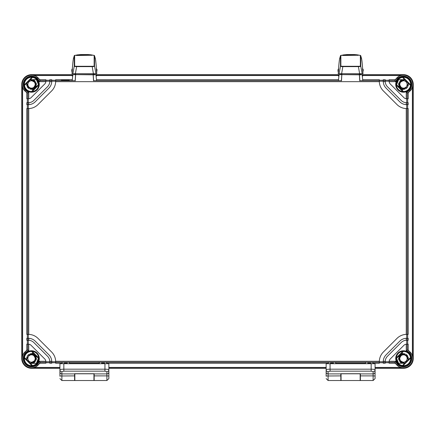 <?xml version="1.0" encoding="UTF-8"?>
<svg xmlns="http://www.w3.org/2000/svg" width="435" height="435" viewBox="0 0 435 435"><rect width="100%" height="100%" fill="white"/><g stroke="black" fill="none" stroke-linecap="round" stroke-linejoin="round"><path stroke-width="0.65" d="M399.792 358.505A3.67 3.67 0 0 0 403.462 362.176A3.67 3.67 0 0 0 407.133 358.505A3.67 3.67 0 0 0 403.462 354.835A3.67 3.67 0 0 0 399.792 358.505M406.377 354.574L407.334 355.509M398.15 362.833A6.851 6.851 0 0 0 398.618 363.35A6.851 6.851 0 0 1 396.617 358.255A6.851 6.851 0 0 0 397.302 361.501M397.916 362.529L398.618 363.35L396.611 358.478M396.611 358.505L396.622 358.864M397.682 362.181L398.444 363.165M401.016 362.741L398.998 356.493L405.018 353.862L398.998 356.493L401.016 362.741M407.513 355.754L406.219 354.46L408.166 359.854L407.372 355.558L401.761 353.111M398.618 363.35L404.811 363.209L400.477 362.382L398.569 358.386L400.668 354.487L405.05 353.872L402.924 353.639M406.246 354.481L408.166 359.854L404.811 363.209L399.923 361.882L398.835 356.917L402.734 353.666L407.421 355.629M404.99 353.856L400.63 354.514L398.569 358.413L400.483 362.382L404.811 363.209L400.798 362.611L398.618 359.185L399.77 355.292L403.462 353.611M399.792 84.455A3.67 3.67 0 0 1 403.462 80.785A3.67 3.67 0 0 1 407.133 84.455A3.67 3.67 0 0 1 403.462 88.126A3.67 3.67 0 0 1 399.792 84.455M397.014 82.133L396.883 82.536A6.851 6.851 0 0 0 396.617 84.705A6.851 6.851 0 0 1 398.618 79.61A6.851 6.851 0 0 0 398.15 80.127M396.894 82.503L396.617 84.705L398.618 79.61L397.682 80.779M401.016 80.214L398.998 86.462L405.007 89.099L398.998 86.462L401.016 80.214M407.416 87.337L402.728 89.295L398.83 86.038L399.923 81.073L404.827 79.752L400.483 80.573L398.569 84.559L400.651 88.463L405.028 89.088M401.761 89.849L403.462 89.349L399.77 87.663L398.618 83.77L400.798 80.35L404.811 79.752L400.483 80.573L398.569 84.537L400.619 88.435L404.974 89.11M406.333 88.419L407.426 87.326M408.101 86.021L408.356 84.423M403.462 89.349L407.367 87.408L408.166 83.107M404.985 89.104L400.63 88.441L398.569 84.542L400.483 80.573L404.811 79.752L398.618 79.61M406.295 88.446L407.454 87.288M408.073 86.086L408.356 84.368L408.084 86.065M403.462 79.561L404.811 79.752L398.754 83.123L402.147 89.17M402.924 89.316L405.023 89.093M406.263 88.468L407.486 87.245M35.208 84.455A3.67 3.67 0 0 0 31.537 80.785A3.67 3.67 0 0 0 27.867 84.455A3.67 3.67 0 0 0 31.537 88.126A3.67 3.67 0 0 0 35.208 84.455M28.623 88.381L27.666 87.446M36.85 80.127A6.851 6.851 0 0 0 36.382 79.61A6.851 6.851 0 0 1 38.383 84.705A6.851 6.851 0 0 0 37.698 81.459M37.084 80.426L36.382 79.61L38.389 84.477M38.389 84.455L38.378 84.091M37.318 80.779L36.556 79.79M33.984 80.214L36.002 86.462L29.982 89.093L36.002 86.462L33.984 80.214M27.487 87.201L28.781 88.495L26.834 83.107L27.628 87.402L33.239 89.849M36.382 79.61L30.189 79.752L34.523 80.578L36.431 84.569L34.332 88.468L29.95 89.083L32.076 89.316M28.753 88.479L26.834 83.107L30.189 79.752L35.077 81.079L36.165 86.038L32.266 89.295L27.579 87.332M30.01 89.104L34.37 88.446L36.431 84.548L34.517 80.573L30.189 79.752L34.202 80.35L36.382 83.77L35.23 87.663L31.537 89.349M28.743 88.468L27.53 87.266M26.834 83.107L26.905 86.038L26.644 84.417M31.537 79.561L30.189 79.752L36.246 83.123L32.853 89.17M35.208 358.505A3.67 3.67 0 0 1 31.537 362.176A3.67 3.67 0 0 1 27.867 358.505A3.67 3.67 0 0 1 31.537 354.835A3.67 3.67 0 0 1 35.208 358.505M37.986 360.822L38.117 360.419A6.851 6.851 0 0 0 38.383 358.255A6.851 6.851 0 0 1 36.382 363.35A6.851 6.851 0 0 0 36.85 362.833L37.084 362.529M38.204 360.082L38.389 358.527M33.984 362.741L36.002 356.499L29.993 353.862L36.002 356.499L33.984 362.741M27.584 355.618L32.272 353.666L36.17 356.923L35.077 361.882L30.173 363.203L34.517 362.382L36.431 358.396L34.349 354.498L29.971 353.867M38.117 360.419L38.383 358.255L36.382 363.35L37.318 362.181M32.853 353.791L36.246 359.837L30.189 363.209L31.537 363.399L30.189 363.209L34.517 362.388L36.431 358.418L34.381 354.52L30.026 353.851L34.37 354.514L36.431 358.413L34.517 362.388L30.189 363.209L34.202 362.611L36.382 359.185L35.23 355.292L31.537 353.611L27.633 355.553L26.834 359.854M28.666 354.541L27.574 355.629M26.899 356.939L26.644 358.538M33.239 353.111L31.537 353.611M31.537 363.399L36.382 363.35M28.705 354.514L27.546 355.672M26.927 356.874L26.644 358.587M32.076 353.639L29.977 353.867M28.737 354.492L27.514 355.716M26.916 356.896L26.644 358.592M406.257 354.487L407.47 355.694M408.166 359.854L408.095 356.923L408.356 358.543M403.462 363.399L404.811 363.209L398.754 359.837L402.147 353.791M362.556 74.668L403.462 74.668A9.787 9.787 0 0 1 413.25 84.455L413.25 358.505A9.787 9.787 0 0 1 403.462 368.293L375.079 368.293L375.079 375.758L375.079 368.429M326.141 374.165L326.141 368.293L108.859 368.293L108.859 373.627L108.859 368.293M59.921 374.165L59.921 368.293L31.537 368.293L35.164 367.428L39.9 363.247L40.031 362.273L45.882 362.273L45.882 363.247L39.9 363.247M31.537 368.293A9.787 9.787 0 0 1 21.75 358.505L21.75 84.455A9.787 9.787 0 0 1 31.537 74.668L72.444 74.668M96.336 74.668L338.664 74.668M61.389 80.219L69.219 80.219L61.389 80.219M39.9 79.714L45.882 79.714L45.882 80.687L40.031 80.687L39.9 79.714L35.164 75.527L31.537 74.804L72.379 74.804M21.75 84.455L22.615 88.082L26.796 92.818L27.769 92.949L28.748 92.285L28.748 98.772L28.308 98.794L28.308 102.709L28.748 102.698L28.748 104.661A9.787 9.787 0 0 0 35.23 101.801L48.883 88.147A9.787 9.787 0 0 0 51.754 81.225L51.754 79.714L49.797 79.714L49.797 81.225L45.882 81.225L45.854 81.666L39.367 81.666L40.031 80.687M407.231 98.794L408.204 98.794L408.204 92.818L407.231 92.949A9.293 9.293 0 0 0 410.031 77.881A9.293 9.293 0 0 0 394.969 80.687L389.118 80.687L389.118 79.714L395.1 79.714L394.969 80.687L395.632 81.666L389.146 81.666A3.915 3.915 0 0 0 390.266 83.993L403.925 97.652A3.915 3.915 0 0 0 406.252 98.772L406.252 92.285L407.231 92.949L407.231 98.794L406.252 98.772A3.915 3.915 0 0 0 406.692 98.794L406.692 102.709L408.204 102.709L408.204 104.666L406.692 104.666L406.692 108.581L408.204 108.581L408.204 334.374L406.252 334.379A13.702 13.702 0 0 0 397.003 338.387L383.344 352.046A13.702 13.702 0 0 0 379.342 361.295L379.331 363.247L372.877 363.247M389.118 80.687L389.118 81.225A3.915 3.915 0 0 0 389.146 81.666L389.118 81.225L385.203 81.225L385.203 79.714L383.246 79.714L383.246 81.225L379.331 81.225L379.342 81.666A13.702 13.702 0 0 0 383.344 90.915L397.003 104.569A13.702 13.702 0 0 0 406.252 108.576L406.692 108.581A13.702 13.702 0 0 1 406.252 108.576L406.252 334.379M72.319 79.714L55.669 79.714L55.669 80.687L75.179 80.687M96.461 79.714L338.539 79.714M362.681 79.714L379.331 79.714L379.331 81.225A13.702 13.702 0 0 0 379.331 81.242M45.882 80.687L45.882 81.225A3.915 3.915 0 0 1 44.734 83.993L31.075 97.652A3.915 3.915 0 0 1 28.308 98.794L27.769 98.794L27.769 92.949A9.293 9.293 0 0 1 24.958 77.892A9.293 9.293 0 0 1 40.02 80.665M385.22 81.666A7.83 7.83 0 0 0 387.498 86.761L401.157 100.42A7.83 7.83 0 0 0 406.692 102.709L406.252 102.698L406.252 104.661A9.787 9.787 0 0 1 399.77 101.801L386.117 88.147A9.787 9.787 0 0 1 383.246 81.225L383.257 81.666L385.22 81.666L385.203 81.225M28.748 102.698A7.83 7.83 0 0 0 33.843 100.42L47.502 86.761A7.83 7.83 0 0 0 49.797 81.225L49.78 81.666L51.743 81.666L51.754 81.225L55.669 81.225L55.669 80.687M26.796 350.137L26.796 344.161L27.769 344.161L27.769 350.012A9.293 9.293 0 0 0 24.974 365.079A9.293 9.293 0 0 0 40.031 362.273L39.367 361.295L45.854 361.295A3.915 3.915 0 0 1 45.882 361.735L49.797 361.735L49.78 361.295L51.743 361.295A9.787 9.787 0 0 0 48.883 354.813L35.23 341.154A9.787 9.787 0 0 0 28.748 338.299L28.748 340.257A7.83 7.83 0 0 0 28.308 340.246L28.308 344.161A3.915 3.915 0 0 1 28.748 344.188L28.748 350.675L27.769 350.012L26.796 350.137L22.615 354.878L21.886 358.505L21.886 84.455M49.78 361.295A7.83 7.83 0 0 0 47.502 356.2L33.843 342.541A7.83 7.83 0 0 0 28.748 340.257L26.796 340.246L26.796 338.289L28.308 338.289A9.787 9.787 0 0 1 28.748 338.299L28.308 338.289L28.308 334.374L26.796 334.374L26.796 108.581L28.748 108.576A13.702 13.702 0 0 0 37.997 104.569L51.656 90.915A13.702 13.702 0 0 0 55.658 81.666L55.669 81.225A13.702 13.702 0 0 1 55.658 81.666L379.342 81.666A13.702 13.702 0 0 0 379.342 81.666M45.882 362.273L45.854 361.295A3.915 3.915 0 0 0 44.734 358.967L31.075 345.308A3.915 3.915 0 0 0 28.748 344.188L27.769 344.161M406.671 334.374A13.702 13.702 0 0 1 406.692 334.374L406.692 338.289L408.204 338.289L408.204 340.246L406.252 340.257L406.252 338.299A9.787 9.787 0 0 0 399.77 341.154L386.117 354.813A9.787 9.787 0 0 0 383.257 361.295L385.22 361.295A7.83 7.83 0 0 0 385.203 361.735L389.118 361.735A3.915 3.915 0 0 1 389.146 361.295L395.632 361.295L394.969 362.273L395.1 363.247L399.836 367.428L403.462 368.293M406.252 340.257A7.83 7.83 0 0 0 401.157 342.541L387.498 356.2A7.83 7.83 0 0 0 385.22 361.295L385.203 363.247L383.246 363.247L383.246 361.735A9.787 9.787 0 0 1 383.257 361.295L383.246 361.735L379.331 361.735A13.702 13.702 0 0 1 379.342 361.295L55.658 361.295A13.702 13.702 0 0 0 51.656 352.046L37.997 338.387A13.702 13.702 0 0 0 28.748 334.379L28.308 334.374A13.702 13.702 0 0 1 28.748 334.379L28.748 108.576M408.204 92.818L412.385 88.082L413.114 84.455L413.114 358.505L412.385 354.878L408.204 350.137L407.231 350.012L406.252 350.675L406.252 344.188A3.915 3.915 0 0 0 403.925 345.308L390.266 358.967A3.915 3.915 0 0 0 389.146 361.295L389.118 362.273L394.969 362.273M403.462 74.668L399.836 75.527L395.1 79.714M401.896 367.754L405.028 367.754M403.462 365.824C404.854 365.748 404.854 365.764 403.462 365.862C402.07 365.764 402.07 365.748 403.462 365.824C404.854 365.748 404.854 365.764 403.462 365.862C402.07 365.764 402.07 365.748 403.462 365.824M396.296 358.565L396.318 357.847A7.172 7.172 0 0 1 402.81 351.36L403.462 351.409A7.096 7.096 0 0 1 410.493 357.526L410.624 358.097A7.172 7.172 0 0 1 403.055 365.666L402.489 365.53A7.096 7.096 0 0 1 396.367 358.505L403.522 351.339M403.055 77.294A7.172 7.172 0 0 1 410.624 84.858L410.493 85.429A7.096 7.096 0 0 1 403.462 91.551L402.81 91.595A7.172 7.172 0 0 1 396.318 85.108L396.367 84.455A7.096 7.096 0 0 1 402.489 77.425L403.055 77.294L410.624 84.858M38.633 84.455L38.682 85.108A7.172 7.172 0 0 1 32.19 91.595L31.478 91.616L38.633 84.455A7.096 7.096 0 0 0 32.511 77.425L24.507 85.429A7.096 7.096 0 0 0 31.537 91.551M24.507 85.429L24.376 84.858A7.172 7.172 0 0 1 31.945 77.294L32.511 77.425M31.537 351.409L32.19 351.36A7.172 7.172 0 0 1 38.682 357.847L38.633 358.505L31.537 351.409A7.096 7.096 0 0 0 24.507 357.526L32.511 365.53A7.096 7.096 0 0 0 38.633 358.505M32.511 365.53L31.945 365.666A7.172 7.172 0 0 1 24.376 358.097L24.507 357.526M396.367 84.455L403.462 91.551M410.493 85.429L402.489 77.425M402.489 365.53L410.493 357.526M403.462 351.409L396.367 358.505M31.537 77.098C32.929 77.196 32.929 77.207 31.537 77.136C30.145 77.207 30.145 77.196 31.537 77.098C32.929 77.196 32.929 77.207 31.537 77.136C30.145 77.207 30.145 77.196 31.537 77.098M26.796 92.818L26.796 98.794L27.769 98.794M27.318 98.794L27.318 102.709M28.308 102.709L26.796 102.709L26.796 104.666L28.308 104.666L28.308 108.581A13.702 13.702 0 0 0 28.329 108.581M27.318 104.666L27.318 108.581M27.318 334.374L27.318 338.289M27.318 340.246L27.318 344.161M385.203 80.236L389.118 80.236M379.331 80.236L383.246 80.236M51.754 80.236L55.669 80.236M45.882 80.236L49.797 80.236M394.98 362.295A9.293 9.293 0 0 0 410.042 365.068A9.293 9.293 0 0 0 407.231 350.012L407.231 344.161L408.204 344.161L408.204 350.137M407.682 340.246L407.682 344.161M407.682 334.374L407.682 338.289M407.682 104.666L407.682 108.581M407.682 98.794L407.682 102.709M406.692 340.246L406.692 344.161A3.915 3.915 0 0 0 406.252 344.188L407.231 344.161M389.118 362.273L389.118 363.247L395.1 363.247M49.797 361.735L49.797 363.247L51.754 363.247L51.754 361.735L55.669 361.735L55.658 361.295M55.669 361.713A13.702 13.702 0 0 1 55.669 361.735L55.669 363.247L62.123 363.247M69.464 363.247L99.316 363.247M106.657 363.247L328.343 363.247M335.684 363.247L365.536 363.247M330.546 363.1L333.482 363.1M367.738 363.1L370.674 363.1M64.326 363.1L67.262 363.1M101.518 363.1L104.454 363.1M379.331 362.719L383.246 362.719M385.203 362.719L389.118 362.719M45.882 362.719L49.797 362.719M51.754 362.719L55.669 362.719M406.692 104.666A9.787 9.787 0 0 1 406.252 104.661L406.692 104.666M406.252 338.299A9.787 9.787 0 0 1 406.692 338.289L406.252 338.299M28.748 104.661A9.787 9.787 0 0 1 28.308 104.666L28.748 104.661M51.743 361.295A9.787 9.787 0 0 1 51.754 361.735L51.743 361.295M360.153 373.79L360.153 380.527L341.067 380.527L341.067 373.79M326.141 368.429L326.141 376.248L326.141 363.703L375.079 363.703L375.079 375.992L373.121 375.889L373.121 380.527L375.079 378.619L375.079 375.992M326.141 378.57L328.099 380.527L328.099 371.718A1.957 1.881 0 0 1 326.141 369.837C326.38 369.44 327.685 369.217 330.056 369.179L330.056 371.164L371.164 371.164L373.121 371.718L373.121 375.889L360.397 375.889L360.397 380.527L373.121 380.527M375.079 376.253L375.079 375.758M326.141 375.992L340.822 375.889L340.822 380.527L328.099 380.527M340.822 375.889L340.822 373.714L360.397 373.714L360.397 375.889M330.056 363.497L330.056 369.179L371.164 369.179C373.534 369.217 374.839 369.44 375.079 369.837A1.957 1.881 180 0 1 373.121 371.718M328.343 362.273L328.343 363.519M335.684 363.497L335.684 362.273M365.536 363.497L365.536 362.273M372.877 362.273L372.877 363.519M93.933 373.79L93.933 380.527L74.847 380.527L74.847 373.79M59.921 368.429L59.921 376.248L59.921 363.703L108.859 363.703L108.859 375.992L106.901 375.889L106.901 380.527L108.859 378.619L108.859 375.992M59.921 378.57L61.879 380.527L61.879 371.718A1.957 1.881 0 0 1 59.921 369.837C60.16 369.44 61.465 369.217 63.836 369.179L63.836 371.164L104.944 371.164L106.901 371.718L106.901 375.889L94.177 375.889L94.177 380.527L106.901 380.527M108.859 368.429L108.859 373.627M108.859 376.253L108.859 375.758M59.921 375.992L74.602 375.889L74.602 380.527L61.879 380.527M74.602 375.889L74.602 373.714L94.177 373.714L94.177 375.889M63.836 363.497L63.836 369.179L104.944 369.179C107.314 369.217 108.619 369.44 108.859 369.837A1.957 1.881 180 0 1 106.901 371.718M62.123 362.273L62.123 363.519M69.464 363.497L69.464 362.273M99.316 363.497L99.316 362.273M106.657 362.273L106.657 363.519M94.036 73.689L94.101 74.592M74.679 74.592L74.744 73.689M72.074 70.823L71.78 70.171L71.808 71.394L71.78 70.736L72.074 70.823M72.33 70.084L71.78 70.171L72.074 70.084L71.808 70.84L72.101 71.617M71.824 69.442L71.808 69.508A0.294 0.294 0 0 0 71.808 69.513L72.101 69.426L72.074 70.084M96.401 69.295L96.662 68.991L96.184 68.909M96.499 70.758L96.679 69.295L96.956 69.442M96.994 70.742L96.603 71.927M96.673 71.623L96.972 70.845L96.516 70.932M96.407 69.431L96.972 69.513L96.994 70.171L96.7 70.089L96.994 70.176L96.662 68.991M93.014 74.532L95.733 74.597L94.721 74.82L72.618 74.592L75.38 74.592L72.379 74.815L72.248 76.011L72.379 74.815L72.808 74.815L72.226 80.665M96.554 80.665L95.972 74.815L96.401 74.815L96.532 76.011L96.162 74.592L93.4 74.592L95.733 74.597M94.721 74.82L73.047 74.597M93.182 74.374L93.123 73.689L93.422 74.597L75.358 74.597L75.657 73.689L75.766 74.532M74.211 74.597L75.712 74.597M75.598 74.374L75.657 73.689M94.373 55.501A0.489 0.489 125.1 0 0 94.319 55.457L90.763 54.788L94.139 55.403L94.15 65.81C94.46 66.104 93.808 66.261 92.193 66.272L76.609 66.267C74.999 66.256 74.347 66.104 74.651 65.81L74.646 55.386L80.769 54.554L88.022 54.554L92.524 55.153L91.524 55.348C86.777 54.821 82.019 54.821 77.261 55.343L76.255 55.153L80.769 54.554M74.407 55.501A0.489 0.489 54.7 0 1 74.662 55.375L74.662 55.375A0.489 0.489 37.1 0 0 74.336 55.571A0.489 0.489 37.1 0 1 74.336 55.571L73.499 58.388C73.499 57.262 72.493 65.06 72.411 68.48L72.411 68.507M96.363 68.665L96.363 68.48C96.287 65.076 95.281 57.262 95.281 58.393L94.444 55.582A0.489 0.489 143.4 0 0 94.134 55.392A0.489 0.489 125.1 0 1 94.319 55.457L94.444 55.577A0.489 0.489 143.4 0 0 94.438 55.571A0.489 0.489 143.4 0 1 94.509 55.702L94.531 66.115C94.873 66.386 94.096 66.56 92.193 66.626L93.405 73.689L95.961 73.689L94.531 66.115A0.489 0.462 180 0 0 94.15 65.81M93.405 73.689L71.976 73.684L72.112 72.427M96.76 73.249L96.619 71.927L96.804 73.689L95.961 73.689M96.614 71.927L96.369 68.703M94.515 55.713L95.281 58.377M73.548 58.208L73.499 58.399C72.928 60.454 72.411 67.865 72.411 68.474L72.411 68.496M72.852 73.689L74.271 66.115L74.26 55.723L73.499 58.372M72.112 68.986L72.411 68.703L72.02 73.243M75.407 73.689L76.614 66.626C74.706 66.555 73.928 66.386 74.271 66.115A0.489 0.462 -0 0 1 74.651 65.81M92.193 66.272L92.193 66.626L76.614 66.626L76.609 66.267M76.478 55.414L76.364 55.234C75.88 54.418 92.883 54.418 92.416 55.234L76.364 55.49L76.255 55.153M76.473 55.321L81.242 54.723L92.524 55.153M360.256 73.689L360.321 74.592M340.899 74.592L340.964 73.689M338.294 70.823L338 70.171L338.028 71.394L338 70.736L338.294 70.823M338.55 70.084L338 70.171L338.294 70.084L338.028 70.84L338.321 71.617M338.044 69.442L338.028 69.508A0.294 0.294 0 0 0 338.028 69.513L338.321 69.426L338.294 70.084M362.621 69.295L362.882 68.991L362.404 68.909M362.719 70.758L362.899 69.295L363.176 69.442M363.214 70.742L362.823 71.927M362.893 71.623L363.192 70.845L362.736 70.932M362.627 69.431L363.192 69.513L363.214 70.171L362.921 70.089L363.214 70.176L362.882 68.991M359.234 74.532L361.953 74.597L360.941 74.82L338.838 74.592L341.6 74.592L338.599 74.815L338.468 76.011L338.599 74.815L339.028 74.815L338.446 80.665M362.774 80.665L362.192 74.815L362.621 74.815L362.752 76.011L362.382 74.592L359.62 74.592L361.953 74.597M360.941 74.82L339.267 74.597M359.402 74.374L359.343 73.689L359.642 74.597L341.578 74.597L341.877 73.689L341.986 74.532M340.431 74.597L341.932 74.597M341.818 74.374L341.877 73.689M360.593 55.501A0.489 0.489 125.1 0 0 360.539 55.457L356.983 54.788L360.359 55.403L360.37 65.81C360.68 66.104 360.028 66.261 358.413 66.272L342.829 66.267C341.219 66.256 340.567 66.104 340.871 65.81L340.866 55.386L346.989 54.554L354.242 54.554L358.744 55.153L357.744 55.348C352.997 54.821 348.239 54.821 343.481 55.343L342.476 55.153L346.989 54.554M340.627 55.501A0.489 0.489 54.7 0 1 340.882 55.375L340.882 55.375A0.489 0.489 37.1 0 0 340.556 55.571A0.489 0.489 37.1 0 1 340.556 55.571L339.719 58.388C339.719 57.262 338.713 65.06 338.631 68.48L338.631 68.507M362.583 68.665L362.583 68.48C362.507 65.076 361.501 57.262 361.501 58.393L360.664 55.582A0.489 0.489 143.4 0 0 360.354 55.392A0.489 0.489 125.1 0 1 360.539 55.457L360.664 55.577A0.489 0.489 143.4 0 0 360.658 55.571A0.489 0.489 143.4 0 1 360.729 55.702L360.751 66.115C361.094 66.386 360.316 66.56 358.413 66.626L359.625 73.689L362.181 73.689L360.751 66.115A0.489 0.462 180 0 0 360.37 65.81M359.625 73.689L338.196 73.684L338.332 72.427M362.98 73.249L362.839 71.927L363.024 73.689L362.181 73.689M362.833 71.927L362.589 68.703M360.735 55.713L361.501 58.377M339.768 58.208L339.719 58.399C339.148 60.454 338.631 67.865 338.631 68.474L338.631 68.496M339.072 73.689L340.491 66.115L340.48 55.723L339.719 58.372M338.332 68.986L338.631 68.703L338.24 73.243M341.627 73.689L342.834 66.626C340.926 66.555 340.148 66.386 340.491 66.115A0.489 0.462 -0 0 1 340.871 65.81M358.413 66.272L358.413 66.626L342.834 66.626L342.829 66.267M342.698 55.414L342.584 55.234C342.1 54.418 359.103 54.418 358.636 55.234L342.584 55.49L342.476 55.153M342.693 55.321L347.462 54.723L358.744 55.153M51.754 80.687L49.797 80.687M385.203 80.687L383.246 80.687M93.601 80.687L341.399 80.687M359.821 80.687L379.331 80.687M395.632 81.666A8.314 8.314 0 0 1 409.34 78.577A8.314 8.314 0 0 1 406.252 92.285M411.205 84.455A7.743 7.743 0 0 1 403.462 92.198A7.743 7.743 0 0 1 395.719 84.455A7.743 7.743 0 0 1 403.462 76.712A7.743 7.743 0 0 1 411.205 84.455M28.748 92.285A8.314 8.314 0 0 1 25.66 78.577A8.314 8.314 0 0 1 39.367 81.666M39.28 84.455A7.743 7.743 0 0 1 31.537 92.198A7.743 7.743 0 0 1 23.794 84.455A7.743 7.743 0 0 1 31.537 76.712A7.743 7.743 0 0 1 39.28 84.455M39.367 361.295A8.314 8.314 0 0 1 25.66 364.383A8.314 8.314 0 0 1 28.748 350.675M39.28 358.505A7.743 7.743 0 0 1 31.537 366.248A7.743 7.743 0 0 1 23.794 358.505A7.743 7.743 0 0 1 31.537 350.762A7.743 7.743 0 0 1 39.28 358.505M406.252 350.675A8.314 8.314 0 0 1 409.34 364.383A8.314 8.314 0 0 1 395.632 361.295M411.205 358.505A7.743 7.743 0 0 1 403.462 366.248A7.743 7.743 0 0 1 395.719 358.505A7.743 7.743 0 0 1 403.462 350.762A7.743 7.743 0 0 1 411.205 358.505M412.385 88.082L412.385 354.878M410.912 358.505A7.449 7.449 0 0 1 403.462 365.955A7.449 7.449 0 0 1 396.013 358.505A7.449 7.449 0 0 1 403.462 351.056A7.449 7.449 0 0 1 410.912 358.505M402.81 91.595L396.318 85.108M38.682 85.108L32.19 91.595M24.376 84.858L31.945 77.294M32.19 351.36L38.682 357.847M31.945 365.666L24.376 358.097M410.624 358.097L403.055 365.666M396.318 357.847L402.81 351.36M402.435 77.365L410.553 85.483M410.912 84.455A7.449 7.449 0 0 1 403.462 91.905A7.449 7.449 0 0 1 396.013 84.455A7.449 7.449 0 0 1 403.462 77.006A7.449 7.449 0 0 1 410.912 84.455M403.522 91.616L396.296 84.395M24.088 84.455A7.449 7.449 0 0 1 31.537 77.006A7.449 7.449 0 0 1 38.987 84.455A7.449 7.449 0 0 1 31.537 91.905A7.449 7.449 0 0 1 24.088 84.455M22.615 354.878L22.615 88.082M27.769 102.709L27.769 104.666M27.769 108.581L27.769 334.374M27.769 338.289L27.769 340.246M35.164 75.527L72.302 75.527M96.478 75.527L338.522 75.527M362.698 75.527L399.836 75.527M96.401 74.804L338.599 74.804M362.621 74.804L403.462 74.804M407.231 104.666L407.231 102.709M407.231 334.374L407.231 108.581M407.231 340.246L407.231 338.289M383.246 362.273L385.203 362.273M49.797 362.273L51.754 362.273M55.669 362.273L379.331 362.273M35.164 367.428L59.921 367.428M108.859 367.428L326.141 367.428M375.079 367.428L399.836 367.428M31.537 368.157L59.921 368.157M108.859 368.157L326.141 368.157M375.079 368.157L403.462 368.157M24.447 85.483L32.565 77.365M38.704 84.395L31.478 91.616M24.088 358.505A7.449 7.449 0 0 1 31.537 351.056A7.449 7.449 0 0 1 38.987 358.505A7.449 7.449 0 0 1 31.537 365.955A7.449 7.449 0 0 1 24.088 358.505M32.565 365.596L24.447 357.478M31.478 351.339L38.704 358.565M410.553 357.478L402.435 365.596M326.141 372.023A1.957 1.881 0 0 0 328.099 373.904L340.822 373.904M328.099 371.718L330.056 371.164M375.079 372.023A1.957 1.881 180 0 1 373.121 373.904L360.397 373.904M371.164 363.497L371.164 371.164M59.921 372.023A1.957 1.881 0 0 0 61.879 373.904L74.602 373.904M61.879 371.718L63.836 371.164M108.859 372.023A1.957 1.881 180 0 1 106.901 373.904L94.177 373.904M104.944 363.497L104.944 371.164M72.373 69.426L72.101 69.29L72.379 69.29M72.177 71.922L71.808 71.4A0.294 0.294 0 0 0 71.808 71.4L71.78 70.736M93.226 74.624L93.612 80.818M93.514 80.818L93.144 74.624M75.636 74.624L75.266 80.818M75.168 80.818L75.554 74.624M93.123 73.694L75.657 73.694M93.182 74.369L93.123 73.689L93.182 74.369M96.635 72.183L96.369 68.719M95.276 58.372L95.281 58.399C95.765 59.829 96.391 67.806 96.363 68.48L96.363 68.502M94.52 55.723A0.489 0.489 179.7 0 0 94.139 55.403M74.265 55.707L74.265 55.707A0.489 0.489 37.1 0 1 74.331 55.582L78.034 54.788M72.411 68.703L72.15 72.161M74.26 55.723A0.489 0.489 -0.3 0 1 74.641 55.403M338.593 69.426L338.321 69.29L338.599 69.29M338.397 71.922L338.028 71.4A0.294 0.294 0 0 0 338.028 71.4L338 70.736M359.446 74.624L359.832 80.818M359.734 80.818L359.364 74.624M341.856 74.624L341.486 80.818M341.388 80.818L341.774 74.624M359.343 73.694L341.877 73.694M359.402 74.369L359.343 73.689L359.402 74.369M362.855 72.183L362.589 68.719M361.496 58.372L361.501 58.399C361.985 59.829 362.611 67.806 362.583 68.48L362.583 68.502M360.74 55.723A0.489 0.489 179.7 0 0 360.359 55.403M340.485 55.707L340.485 55.707A0.489 0.489 37.1 0 1 340.551 55.582L344.254 54.788M338.631 68.703L338.37 72.161M340.48 55.723A0.489 0.489 -0.3 0 1 340.861 55.403M33.103 75.201L29.971 75.201M360.397 373.79L340.822 373.79M94.177 373.79L74.602 373.79M93.422 74.597L93.068 74.597M90.763 54.788L88.022 54.554M72.052 72.917L72.161 71.922M89.278 54.652L79.507 54.647M87.527 54.723L89.507 54.87M359.642 74.597L359.288 74.597M356.983 54.788L354.242 54.554M338.272 72.917L338.381 71.922M355.498 54.652L345.727 54.647M353.747 54.723L355.727 54.87"/></g></svg>
